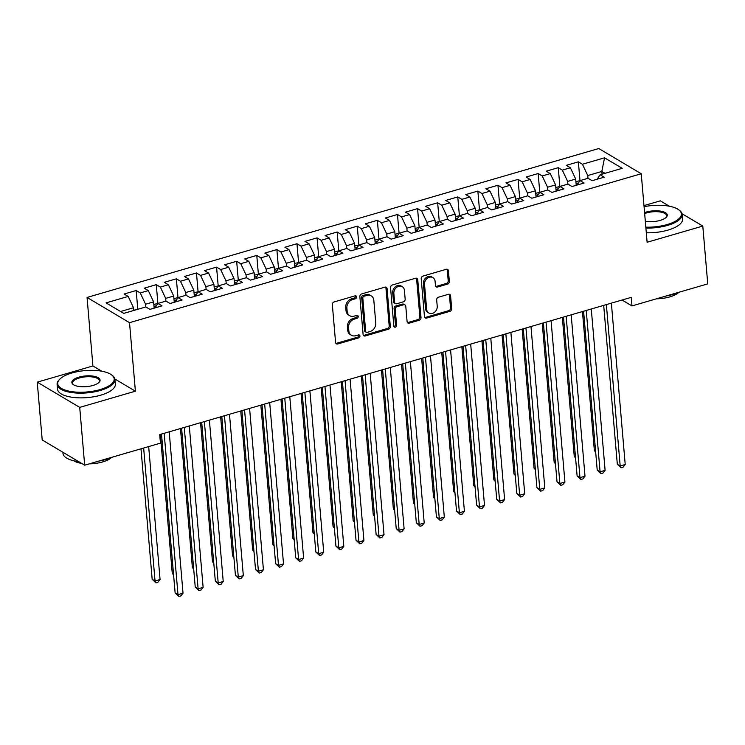 <?xml version="1.0" encoding="UTF-8"?>
<svg xmlns="http://www.w3.org/2000/svg" width="745" height="745" viewBox="0 0 745 745"><rect width="100%" height="100%" fill="white"/><g stroke="black" fill="none" stroke-linecap="round" stroke-linejoin="round"><path stroke-width="1.12" d="M356.594 296.91A1.592 1.304 120.7 0 0 355.095 295.839L334.132 301.939A2.282 1.863 120.7 0 0 332.335 304.612L335.576 342.439A2.282 1.863 120.7 0 0 337.736 343.966L358.69 337.867A1.592 1.304 120.7 0 0 358.438 334.924L355.728 335.716A7.292 5.969 120.7 0 1 351.426 335.259A7.292 5.969 120.7 0 1 348.837 330.827L348.567 327.679A7.292 5.969 120.7 0 1 354.303 319.111L357.023 318.32A1.592 1.304 120.7 0 0 356.762 315.386L354.052 316.169A7.292 5.969 120.7 0 1 349.75 315.712A7.292 5.969 120.7 0 1 347.161 311.28L346.891 308.132A7.292 5.969 120.7 0 1 352.627 299.565L355.346 298.782A1.592 1.304 120.7 0 0 356.594 296.91M349.75 315.712L348.604 315.033A7.292 5.969 120.7 0 1 346.015 310.6L345.745 307.452A7.292 5.969 120.7 0 1 351.482 298.885L354.192 298.102A1.592 1.304 120.7 0 0 355.346 295.793M335.893 343.352A2.282 1.863 120.7 0 0 336.582 343.287L357.544 337.187A1.592 1.304 120.7 0 0 358.69 334.878M351.426 335.259L350.28 334.579A7.292 5.969 120.7 0 1 347.692 330.147L347.421 326.99A7.292 5.969 120.7 0 1 353.158 318.432L355.868 317.64A1.592 1.304 120.7 0 0 357.023 315.331M447.559 284.115A2.282 1.863 120.7 0 0 449.347 281.442L448.443 270.826A2.282 1.863 120.7 0 0 446.283 269.299L423.011 276.069A2.282 1.863 120.7 0 0 421.214 278.751L424.454 316.578A2.282 1.863 120.7 0 0 426.606 318.106L449.887 311.326A2.282 1.863 120.7 0 0 451.684 308.654L450.585 295.83A2.282 1.863 120.7 0 0 448.434 294.303L438.47 297.208A2.282 1.863 120.7 0 0 436.672 299.881L437.222 306.242A6.1 4.992 120.7 0 1 434.558 312.257A6.1 4.992 120.7 0 1 428.831 313.012A6.1 4.992 120.7 0 1 426.662 309.315L424.529 284.404A6.1 4.992 120.7 0 1 427.192 278.388A6.1 4.992 120.7 0 1 432.92 277.634A6.1 4.992 120.7 0 1 435.089 281.34L435.443 285.484A2.282 1.863 120.7 0 0 437.594 287.011L447.559 284.115L446.413 283.435A2.282 1.863 120.7 0 0 448.201 280.753L447.289 270.146A2.282 1.863 120.7 0 0 446.981 269.234M631.239 297.357L159.719 434.577L160.445 443.145L84.679 465.197L79.715 407.385L135.394 391.19L129.518 322.678L641.249 173.753L647.116 242.265L702.796 226.07L707.75 283.873L631.974 305.925L631.239 297.357M387.083 288.678A2.282 1.863 120.7 0 0 384.932 287.151L361.651 293.93A2.282 1.863 120.7 0 0 359.854 296.603L363.104 334.43A2.282 1.863 120.7 0 0 365.255 335.958L388.536 329.188A2.282 1.863 120.7 0 0 390.324 326.506L387.083 288.678L385.938 287.998A2.282 1.863 120.7 0 0 385.621 287.086M392.326 285L415.608 278.23A2.282 1.863 120.7 0 1 417.759 279.757L421.009 317.584A2.282 1.863 120.7 0 1 419.212 320.257L409.247 323.153A2.282 1.863 120.7 0 1 407.096 321.626L405.783 306.288A2.282 1.863 120.7 0 0 403.632 304.761L397.02 306.679A2.282 1.863 120.7 0 0 395.222 309.361L396.591 325.332A1.592 1.304 120.7 0 1 393.835 326.133L390.538 287.672A2.282 1.863 120.7 0 1 392.326 285M129.518 322.678L87.053 297.441L598.775 148.525L641.249 173.753M137.788 309.287L136.177 290.513L124.117 294.024L128.187 296.445L106.079 302.88L123.754 313.384L145.862 306.949L149.941 309.371L162 305.86L157.921 303.438L165.967 301.101L170.037 303.513L182.097 300.012L178.027 297.59L186.064 295.244L190.143 297.665L202.202 294.163L198.123 291.742L206.16 289.395L210.239 291.817L222.299 288.306L218.22 285.894L226.266 283.547L230.335 285.968L242.395 282.457L238.326 280.036L246.362 277.699L250.441 280.12L262.501 276.609L258.422 274.188L266.459 271.851L270.537 274.272L282.597 270.761L278.518 268.34L286.564 266.002L290.634 268.423L302.694 264.913L298.624 262.491L306.661 260.154L310.73 262.575L322.79 259.064L318.72 256.643L326.757 254.306L330.836 256.727L342.896 253.216L338.817 250.795L346.853 248.458L350.932 250.879L362.992 247.368L358.913 244.947L366.959 242.609L371.029 245.031L383.088 241.52L379.019 239.098L387.055 236.761L391.134 239.173L403.194 235.671L399.115 233.25L407.152 230.903L411.231 233.325L423.29 229.823L419.212 227.402L427.257 225.055L431.327 227.476L443.387 223.966L439.317 221.544L447.354 219.207L451.433 221.628L463.492 218.117L459.414 215.696L467.45 213.359L471.529 215.78L483.589 212.269L479.51 209.848L487.556 207.51L491.625 209.932L503.685 206.421L499.616 204L507.652 201.662L511.722 204.083L523.782 200.573L519.712 198.151L527.749 195.814L531.828 198.235L543.887 194.724L539.808 192.303L547.845 189.966L551.924 192.387L563.984 188.876L559.905 186.455L567.951 184.117L572.02 186.539L584.08 183.028L580.01 180.607L588.047 178.269L592.126 180.69L604.186 177.18L600.107 174.758L597.155 179.219M136.177 290.513L140.246 292.934L148.292 290.597L153.61 301.883L154.15 308.141M157.884 303.438L156.273 284.665L144.213 288.175L148.292 290.597M156.273 284.665L160.352 287.086L168.389 284.748L173.715 296.035L174.246 302.293M177.981 297.59L176.369 278.816L164.31 282.327L168.389 284.748M176.369 278.816L180.448 281.238L188.485 278.9L193.812 290.187L194.352 296.445M198.077 291.742L196.475 272.968L184.415 276.479L188.485 278.9M196.475 272.968L200.545 275.389L208.591 273.052L213.908 284.339L214.448 290.597M218.183 285.894L216.572 267.12L204.512 270.631L208.591 273.052M216.572 267.12L220.65 269.541L228.687 267.204L234.014 278.49L234.545 284.748M238.279 280.046L236.668 261.272L224.608 264.782L228.687 267.204M236.668 261.272L240.747 263.693L248.783 261.355L254.11 272.642L254.65 278.9M258.375 274.197L256.774 255.423L244.714 258.934L248.783 261.355M256.774 255.423L260.843 257.844L268.88 255.498L274.207 266.794L274.747 273.043M278.481 268.349L276.87 249.575L264.81 253.086L268.88 255.498M276.87 249.575L280.94 251.996L288.986 249.649L294.312 260.946L294.843 267.194M298.577 262.501L296.966 243.727L284.907 247.228L288.986 249.649M296.966 243.727L301.045 246.139L309.082 243.801L314.409 255.097L314.939 261.346M318.674 256.643L317.063 237.869L305.003 241.38L309.082 243.801M317.063 237.869L321.142 240.29L329.178 237.953L334.505 249.249L335.045 255.498M334.728 251.829L338.807 250.804L337.168 232.021L325.109 235.532L329.178 237.953M337.168 232.021L341.238 234.442L349.284 232.105L354.601 243.401L355.142 249.649M358.876 244.947L357.265 226.173L345.205 229.683L349.284 232.105M357.265 226.173L361.344 228.594L369.38 226.257L374.707 237.543L375.238 243.801M378.972 239.098L377.361 220.324L365.301 223.835L369.38 226.257M377.361 220.324L381.44 222.746L389.477 220.408L394.803 231.695L395.344 237.953M399.069 233.25L397.467 214.476L385.407 217.987L389.477 220.408M397.467 214.476L401.536 216.897L409.582 214.56L414.9 225.847L415.44 232.105M419.174 227.402L417.563 208.628L405.504 212.139L409.582 214.56M417.563 208.628L421.642 211.049L429.679 208.712L435.006 219.999L435.536 226.257M439.271 221.554L437.66 202.78L425.6 206.291L429.679 208.712M437.66 202.78L441.738 205.201L449.775 202.864L455.102 214.15L455.642 220.408M455.325 216.73L459.404 215.715L457.765 196.931L445.706 200.442L449.775 202.864M457.765 196.931L461.835 199.353L469.872 197.015L475.198 208.302L475.738 214.56M479.473 209.857L477.862 191.083L465.802 194.594L469.872 197.015M477.862 191.083L481.931 193.504L489.977 191.158L495.304 202.454L495.835 208.702M499.569 204.009L497.958 185.235L485.898 188.736L489.977 191.158M497.958 185.235L502.037 187.656L510.074 185.309L515.4 196.606L515.931 202.854M515.624 199.185L519.703 198.161L518.054 179.387L505.995 182.888L510.074 185.309M518.054 179.387L522.133 181.799L530.17 179.461L535.497 190.757L536.037 197.006M539.771 192.303L538.16 173.529L526.1 177.04L530.17 179.461M538.16 173.529L542.23 175.95L550.276 173.613L555.602 184.909L556.133 191.158M559.868 186.455L558.256 167.681L546.197 171.192L550.276 173.613M558.256 167.681L562.335 170.102L570.372 167.765L575.699 179.061L576.23 185.309M575.922 181.64L580.001 180.616L578.353 161.833L566.293 165.343L570.372 167.765M578.353 161.833L582.432 164.254L604.54 157.819L622.215 168.323L600.107 174.758M580.01 180.607L577.058 185.067M602.062 174.19L601.83 171.452L587.758 175.55L587.991 178.279M582.432 164.254L587.758 175.55M604.54 157.819L601.83 171.452L604.996 173.334M559.905 186.455L556.962 190.916M575.699 179.061L567.653 181.398L567.895 184.127M562.335 170.102L567.653 181.398M535.72 193.337L539.799 192.312L536.856 196.773M555.602 184.909L547.556 187.246L547.789 189.984M542.23 175.95L547.556 187.246M519.712 198.151L516.76 202.621M535.497 190.757L527.46 193.095L527.693 195.833M522.133 181.799L527.46 193.095M495.518 205.033L499.606 204.009L496.664 208.47M515.4 196.606L507.364 198.943L507.596 201.681M502.037 187.656L507.364 198.943M475.422 210.882L479.51 209.857L476.558 214.318M495.304 202.454L487.258 204.791L487.491 207.529M481.931 193.504L487.258 204.791M459.414 215.696L456.462 220.166M475.198 208.302L467.162 210.639L467.394 213.377M461.835 199.353L467.162 210.639M435.22 222.578L439.308 221.563L436.365 226.014M455.102 214.15L447.065 216.488L447.298 219.226M441.738 205.201L447.065 216.488M415.123 228.426L419.212 227.411L416.269 231.863M435.006 219.999L426.96 222.336L427.202 225.074M421.642 211.049L426.96 222.336M399.115 233.25L396.163 237.711M414.9 225.847L406.863 228.194L407.096 230.922M401.536 216.897L406.863 228.194M374.931 240.132L379.009 239.108L376.067 243.559M394.803 231.695L386.767 234.042L387 236.77M381.44 222.746L386.767 234.042M354.825 245.98L358.913 244.956L355.97 249.407M374.707 237.543L366.661 239.89L366.903 242.619M361.344 228.594L366.661 239.89M338.817 250.795L335.865 255.256M354.601 243.401L346.565 245.738L346.798 248.476M341.238 234.442L346.565 245.738M314.632 257.677L318.711 256.653L315.768 261.113M334.505 249.249L326.468 251.587L326.701 254.324M321.142 240.29L326.468 251.587M298.624 262.491L295.672 266.961M314.409 255.097L306.372 257.435L306.605 260.173M301.045 246.139L306.372 257.435M274.43 269.373L278.518 268.349L275.566 272.81M294.312 260.946L286.266 263.283L286.499 266.021M280.94 251.996L286.266 263.283M254.334 275.222L258.413 274.197L255.47 278.658M274.207 266.794L266.17 269.131L266.403 271.869M260.843 257.844L266.17 269.131M238.326 280.036L235.373 284.506M254.11 272.642L246.074 274.979L246.306 277.717M240.747 263.693L246.074 274.979M214.132 286.918L218.22 285.903L215.277 290.354M234.014 278.49L225.968 280.828L226.21 283.566M220.65 269.541L225.968 280.828M194.035 292.766L198.114 291.751L195.171 296.203M213.908 284.339L205.871 286.676L206.104 289.414M200.545 275.389L205.871 286.676M173.939 298.624L178.018 297.6L175.075 302.051M193.812 290.187L185.775 292.534L186.008 295.262M180.448 281.238L185.775 292.534M153.833 304.472L157.921 303.448L154.979 307.899M173.715 296.035L165.669 298.382L165.911 301.11M160.352 287.086L165.669 298.382M153.61 301.883L145.573 304.23L145.806 306.959M140.246 292.934L145.573 304.23M622.056 300.03L631.974 305.925M702.796 226.07L682.02 213.731M669.41 206.235L660.321 200.833L643.978 205.592M101.776 371.215L92.92 365.963L37.25 382.157L79.715 407.385M37.25 382.157L42.204 439.969L84.679 465.197M92.92 365.963L87.053 297.441M128.187 296.445L133.513 307.741L133.746 310.469M133.513 307.741L120.588 311.494M135.394 391.19L114.87 378.991M363.411 335.343A2.282 1.863 120.7 0 0 364.109 335.278L387.381 328.498A2.282 1.863 120.7 0 0 389.179 325.826L385.938 287.998M364.072 296.24A1.592 1.304 120.7 0 0 362.815 298.112L365.665 331.32A1.592 1.304 120.7 0 0 367.173 332.382L370.032 331.553A7.292 5.969 120.7 0 0 375.769 322.995L373.822 300.291A7.292 5.969 120.7 0 0 371.233 295.858A7.292 5.969 120.7 0 0 366.931 295.411L364.072 296.24L362.927 295.56A1.592 1.304 120.7 0 0 361.67 297.432L362.815 298.112M366.233 332.289L365.087 331.609A1.592 1.304 120.7 0 1 364.519 330.631L361.67 297.432M371.233 295.858L370.088 295.178A7.292 5.969 120.7 0 0 365.786 294.722L366.931 295.411M362.927 295.56L365.786 294.722M407.403 322.548A2.282 1.863 120.7 0 0 408.102 322.473L418.066 319.577A2.282 1.863 120.7 0 0 419.854 316.895L416.613 279.068A2.282 1.863 120.7 0 0 416.297 278.155M404.973 304.901L403.827 304.221A2.282 1.863 120.7 0 0 402.477 304.081L395.874 305.999A2.282 1.863 120.7 0 0 394.077 308.681L395.446 324.652L396.591 325.332M393.937 326.571A1.592 1.304 120.7 0 0 395.446 324.652M404.414 290.373A6.1 4.992 120.7 0 0 402.253 286.667A6.1 4.992 120.7 0 0 396.517 287.421A6.1 4.992 120.7 0 0 393.863 293.437L394.617 302.219A2.282 1.863 120.7 0 0 396.768 303.746L403.371 301.818A2.282 1.863 120.7 0 0 405.168 299.145L404.414 290.373M402.253 286.667L401.108 285.978A6.1 4.992 120.7 0 0 395.372 286.741A6.1 4.992 120.7 0 0 392.717 292.757L393.863 293.437M395.418 303.597L394.273 302.917A2.282 1.863 120.7 0 1 393.462 301.529L392.717 292.757M435.751 286.397A2.282 1.863 120.7 0 0 436.449 286.331L446.413 283.435M432.92 277.634L431.774 276.944A6.1 4.992 120.7 0 0 426.038 277.708A6.1 4.992 120.7 0 0 423.383 283.724L424.529 284.404M428.831 313.012L427.677 312.332A6.1 4.992 120.7 0 1 425.516 308.626L423.383 283.724M424.771 317.491A2.282 1.863 120.7 0 0 425.46 317.426L448.741 310.646A2.282 1.863 120.7 0 0 450.539 307.974L449.44 295.15A2.282 1.863 120.7 0 0 449.123 294.238M137.806 309.296L133.737 310.32M140.991 448.807L152.176 579.293L155.044 581.007L160.073 579.536L148.674 446.572M143.645 448.034L155.044 581.007L155.929 582.832L152.176 579.293M160.073 579.536L157.94 582.255L155.929 582.832M161.516 434.056L175.131 592.936L177.999 594.64L164.17 433.283M183.028 593.178L180.895 595.888L178.884 596.475L177.999 594.64L183.028 593.178L169.199 431.821M178.884 596.475L175.131 592.936M160.352 434.391L172.272 573.445L173.529 574.19M173.585 574.879L172.272 573.445M180.458 428.543L192.378 567.597L193.625 568.342M193.681 569.031L192.378 567.597M181.612 428.207L195.237 587.088L198.105 588.792L184.266 427.434M203.124 587.33L201.001 590.04L198.99 590.627L198.105 588.792L203.124 587.33L189.295 425.972M198.99 590.627L195.237 587.088M201.709 422.359L215.333 581.24L218.201 582.944L204.372 421.586M223.23 581.482L221.097 584.192L219.086 584.778L218.201 582.944L223.23 581.482L209.392 420.124M219.086 584.778L215.333 581.24M99.97 389.607A28.329 10.728 -4.9 0 0 111.34 374.707A28.329 10.728 -4.9 0 0 71.958 372.975A28.329 10.728 -4.9 0 0 59.833 379.121A28.329 10.728 -4.9 0 0 67.329 390.743A28.329 10.728 -4.9 0 0 99.97 389.607M111.34 374.707L112.02 375.191A29.027 10.989 175.1 0 1 114.935 379.456A29.027 10.989 175.1 0 1 100.37 390.454A29.027 10.989 175.1 0 1 57.104 384.411A29.027 10.989 175.1 0 1 59.246 379.717L59.833 379.121M92.967 385.454A14.164 5.364 175.1 0 1 73.28 384.578A14.164 5.364 175.1 0 1 78.961 377.128A14.164 5.364 175.1 0 1 95.276 376.56A14.164 5.364 175.1 0 1 99.029 382.371A14.164 5.364 175.1 0 1 92.967 385.454M98.713 382.669A13.466 5.103 -4.9 0 0 99.439 380.788A13.466 5.103 -4.9 0 0 79.361 377.976A13.466 5.103 -4.9 0 0 72.6 383.088A13.466 5.103 -4.9 0 0 73.643 384.82M112.625 457.067A29.027 10.989 175.1 0 1 106.274 459.395A29.027 10.989 175.1 0 1 98.824 461.081M111.424 457.588A20.897 7.916 175.1 0 1 102.68 461.937A20.897 7.916 175.1 0 1 89.204 463.874M114.935 379.456L115.335 384.169A29.027 10.989 175.1 0 1 100.771 395.167A29.027 10.989 175.1 0 1 57.505 389.123L57.104 384.411M81.643 463.39A20.897 7.916 175.1 0 1 73.857 460.81M78.709 461.649A29.027 10.989 175.1 0 1 63.008 453.351L62.915 452.271M645.822 227.16A28.329 10.728 -4.9 0 0 667.166 224.552A28.329 10.728 -4.9 0 0 678.537 209.643A28.329 10.728 -4.9 0 0 644.071 206.71M678.537 209.643L679.216 210.127A29.027 10.989 175.1 0 1 682.131 214.392A29.027 10.989 175.1 0 1 667.567 225.4A29.027 10.989 175.1 0 1 645.906 228.082M644.574 212.586A14.164 5.364 175.1 0 1 646.157 212.074A14.164 5.364 175.1 0 1 662.482 211.506A14.164 5.364 175.1 0 1 666.226 217.317A14.164 5.364 175.1 0 1 660.163 220.39A14.164 5.364 175.1 0 1 645.319 221.284M665.909 217.605A13.466 5.103 -4.9 0 0 666.635 215.724A13.466 5.103 -4.9 0 0 646.558 212.921A13.466 5.103 -4.9 0 0 644.658 213.554M679.822 292.003A29.027 10.989 175.1 0 1 673.48 294.34A29.027 10.989 175.1 0 1 666.03 296.016M678.62 292.534A20.897 7.916 175.1 0 1 669.876 296.873A20.897 7.916 175.1 0 1 656.401 298.82M682.131 214.392L682.541 219.105A29.027 10.989 175.1 0 1 667.967 230.103A29.027 10.989 175.1 0 1 646.306 232.785M200.554 422.694L212.474 561.749L213.722 562.494M213.787 563.183L212.474 561.749M220.65 416.846L232.57 555.9L233.828 556.645M233.883 557.335L232.57 555.9M221.814 416.511L235.429 575.391L238.298 577.096L224.469 415.738M243.326 575.634L241.194 578.343L239.182 578.921L238.298 577.096L243.326 575.634L229.488 414.276M239.182 578.921L235.429 575.391M241.911 410.663L255.526 569.534L258.403 571.247L244.565 409.89M263.423 569.776L261.29 572.495L259.288 573.073L258.403 571.247L263.423 569.776L249.594 408.428M259.288 573.073L255.526 569.534M238.316 280.055L234.228 281.07M240.747 410.998L252.676 550.052L253.924 550.797M253.98 551.486L252.676 550.052M262.007 404.814L275.631 563.686L278.5 565.39L264.661 404.041M283.519 563.928L281.396 566.638L279.384 567.224L278.5 565.39L283.519 563.928L269.69 402.579M279.384 567.224L275.631 563.686M260.852 405.15L272.772 544.204L274.02 544.949M274.086 545.638L272.772 544.204M282.104 398.966L295.728 557.837L298.596 559.542L284.767 398.193M303.625 558.079L301.492 560.789L299.481 561.376L298.596 559.542L303.625 558.079L289.786 396.731M299.481 561.376L295.728 557.837M280.949 399.301L292.869 538.356L294.117 539.101M294.182 539.79L292.869 538.356M298.615 262.501L294.526 263.525M301.045 393.453L312.965 532.507L314.222 533.243M314.278 533.942L312.965 532.507M321.151 387.605L333.071 526.659L334.319 527.395M334.375 528.093L333.071 526.659M341.247 381.757L353.167 520.811L354.415 521.547M354.48 522.245L353.167 520.811M361.344 375.899L373.264 514.953L374.521 515.698M374.577 516.397L373.264 514.953M381.449 370.051L393.369 509.105L394.617 509.85M394.673 510.539L393.369 509.105M399.106 233.26L395.027 234.275M401.546 364.203L413.466 503.257L414.714 504.002M414.779 504.691L413.466 503.257M421.642 358.354L433.562 497.409L434.819 498.154M434.875 498.843L433.562 497.409M441.738 352.506L453.668 491.56L454.916 492.305M454.971 492.994L453.668 491.56M302.209 393.118L315.824 551.989L318.692 553.693L304.863 392.345M323.721 552.231L321.589 554.941L319.586 555.528L318.692 553.693L323.721 552.231L309.892 390.883M319.586 555.528L315.824 551.989M322.306 387.26L335.93 546.141L338.798 547.845L324.96 386.487M343.817 546.383L341.694 549.093L339.683 549.68L338.798 547.845L343.817 546.383L329.988 385.025M339.683 549.68L335.93 546.141M342.402 381.412L356.026 540.293L358.894 541.997L345.065 380.639M363.923 540.535L361.791 543.245L359.779 543.831L358.894 541.997L363.923 540.535L350.085 379.177M359.779 543.831L356.026 540.293M362.508 375.564L376.123 534.444L378.991 536.149L365.162 374.791M384.02 534.687L381.887 537.396L379.876 537.983L378.991 536.149L384.02 534.687L370.19 373.329M379.876 537.983L376.123 534.444M382.604 369.716L396.228 528.596L399.096 530.3L385.258 368.943M404.116 528.838L401.993 531.548L399.981 532.135L399.096 530.3L404.116 528.838L390.287 367.481M399.981 532.135L396.228 528.596M402.7 363.867L416.325 522.748L419.193 524.452L405.364 363.094M424.222 522.99L422.089 525.7L420.078 526.287L419.193 524.452L424.222 522.99L410.383 361.632M420.078 526.287L416.325 522.748M422.806 358.019L436.421 516.9L439.289 518.604L425.46 357.246M444.318 517.142L442.185 519.852L440.174 520.438L439.289 518.604L444.318 517.142L430.48 355.784M440.174 520.438L436.421 516.9M442.903 352.171L456.517 511.051L459.395 512.756L445.557 351.398M464.414 511.293L462.282 514.003L460.28 514.581L459.395 512.756L464.414 511.293L450.585 349.936M460.28 514.581L456.517 511.051M462.999 346.323L476.623 505.194L479.491 506.898L465.653 345.55M484.511 505.436L482.387 508.155L480.376 508.733L479.491 506.898L484.511 505.436L470.682 344.088M480.376 508.733L476.623 505.194M461.844 346.658L473.764 485.712L475.012 486.457M475.077 487.146L473.764 485.712M483.095 340.474L496.719 499.346L499.588 501.05L485.759 339.701M504.616 499.588L502.484 502.298L500.472 502.884L499.588 501.05L504.616 499.588L490.778 338.239M500.472 502.884L496.719 499.346M481.94 340.81L493.861 479.864L495.108 480.609M495.174 481.298L493.861 479.864M503.201 334.626L516.816 493.497L519.684 495.202L505.855 333.853M524.713 493.739L522.58 496.449L520.578 497.036L519.684 495.202L524.713 493.739L510.884 332.391M520.578 497.036L516.816 493.497M502.037 334.961L513.957 474.016L515.214 474.761M515.27 475.45L513.957 474.016M523.297 328.778L536.921 487.649L539.79 489.353L525.951 328.005M544.809 487.891L542.686 490.601L540.674 491.188L539.79 489.353L544.809 487.891L530.98 326.543M540.674 491.188L536.921 487.649M522.143 329.113L534.063 468.167L535.31 468.903M535.366 469.601L534.063 468.167M543.394 322.92L557.018 481.801L559.886 483.505L546.057 322.147M564.915 482.043L562.782 484.753L560.771 485.34L559.886 483.505L564.915 482.043L551.077 320.685M560.771 485.34L557.018 481.801M542.239 323.265L554.159 462.319L555.407 463.055M555.472 463.753L554.159 462.319M563.499 317.072L577.114 475.953L579.982 477.657L566.153 316.299M585.011 476.195L582.879 478.905L580.867 479.491L579.982 477.657L585.011 476.195L571.182 314.837M580.867 479.491L577.114 475.953M559.905 186.464L555.817 187.489M562.335 317.417L574.255 456.471L575.513 457.207M575.568 457.905L574.255 456.471M583.596 311.224L597.22 470.104L600.088 471.808L586.25 310.451M605.108 470.346L602.984 473.056L600.973 473.643L600.088 471.808L605.108 470.346L591.279 308.989M600.973 473.643L597.22 470.104M582.441 311.559L594.361 450.613L595.609 451.358M595.665 452.057L594.361 450.613M603.692 305.376L617.316 464.256L620.185 465.96L606.356 304.603M625.213 464.498L623.081 467.208L621.069 467.795L620.185 465.96L625.213 464.498L611.375 303.14M621.069 467.795L617.316 464.256M351.482 298.885L352.627 299.565M345.745 307.452L346.891 308.132M346.015 310.6L347.161 311.28M355.868 317.64L357.023 318.32M353.158 318.432L354.303 319.111M347.421 326.99L348.567 327.679M347.692 330.147L348.837 330.827M357.544 337.187L358.69 337.867M336.582 343.287L337.736 343.966M354.192 298.102L355.346 298.782M389.179 325.826L390.324 326.506M387.381 328.498L388.536 329.188M364.109 335.278L365.255 335.958M364.519 330.631L365.665 331.32M416.613 279.068L417.759 279.757M419.854 316.895L421.009 317.584M418.066 319.577L419.212 320.257M408.102 322.473L409.247 323.153M402.477 304.081L403.632 304.761M395.874 305.999L397.02 306.679M394.077 308.681L395.222 309.361M393.462 301.529L394.617 302.219M436.449 286.331L437.594 287.011M425.516 308.626L426.662 309.315M449.44 295.15L450.585 295.83M450.539 307.974L451.684 308.654M448.741 310.646L449.887 311.326M425.46 317.426L426.606 318.106M447.289 270.146L448.443 270.826M448.201 280.753L449.347 281.442M156.431 305.692L154.001 306.4M176.537 299.844L174.097 300.552M196.633 293.996L194.203 294.703M216.73 288.147L214.299 288.855M236.835 282.299L234.396 283.007M256.932 276.451L254.501 277.159M277.028 270.603L274.598 271.31M297.125 264.745L294.694 265.462M317.23 258.897L314.79 259.605M337.327 253.049L334.896 253.756M357.423 247.2L354.993 247.908M377.529 241.352L375.089 242.06M397.625 235.504L395.195 236.212M417.721 229.656L415.291 230.363M437.827 223.807L435.387 224.515M457.924 217.959L455.493 218.667M478.02 212.111L475.589 212.819M498.116 206.263L495.686 206.97M518.222 200.405L515.782 201.113M538.318 194.557L535.888 195.264M558.415 188.708L555.984 189.416M578.52 182.86L576.081 183.568"/></g></svg>
